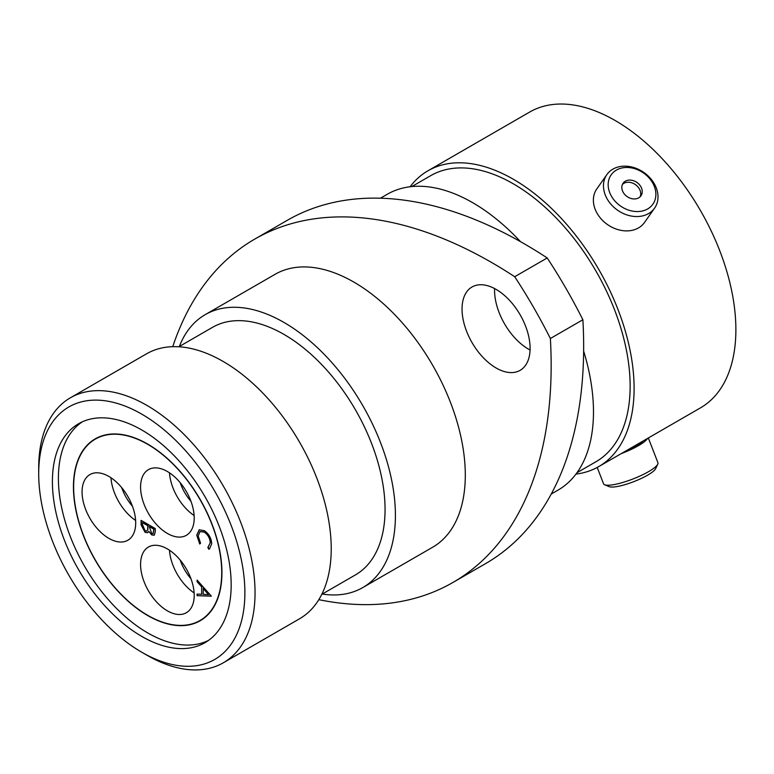 <?xml version="1.0" encoding="UTF-8"?>
<svg xmlns="http://www.w3.org/2000/svg" width="774" height="774" viewBox="0 0 774 774"><rect width="100%" height="100%" fill="white"/><g stroke="black" fill="none" stroke-linecap="round" stroke-linejoin="round"><path stroke-width="1.16" d="M167.387 471.521A37.926 21.895 -120 0 0 148.434 469.644A37.926 21.895 -120 0 0 142.619 500.023A37.926 21.895 -120 0 0 167.387 533.441A37.926 21.895 -120 0 0 186.35 535.318A37.926 21.895 -120 0 0 192.165 504.938A37.926 21.895 -120 0 0 167.387 471.521M167.387 548.93A37.926 21.895 -120 0 0 148.434 547.044A37.926 21.895 -120 0 0 142.619 577.433A37.926 21.895 -120 0 0 167.387 610.85A37.926 21.895 -120 0 0 186.35 612.727A37.926 21.895 -120 0 0 192.165 582.338A37.926 21.895 -120 0 0 167.387 548.93M108.882 476.445A37.926 21.895 -120 0 0 89.929 474.568A37.926 21.895 -120 0 0 84.114 504.958A37.926 21.895 -120 0 0 108.882 538.375A37.926 21.895 -120 0 0 127.845 540.252A37.926 21.895 -120 0 0 133.66 509.863A37.926 21.895 -120 0 0 108.882 476.445M147.689 444.305A104.713 60.459 60 0 1 216.091 536.585A104.713 60.459 60 0 1 200.04 620.496A104.713 60.459 60 0 1 147.689 615.311A104.713 60.459 60 0 1 79.277 523.031A104.713 60.459 60 0 1 95.328 439.119A104.713 60.459 60 0 1 147.689 444.305M141.071 520.36L155.284 528.565L155.284 531.767L154.239 535.221L151.762 534.95L148.734 531.303L147.747 532.686L145.106 532.367L141.071 524.801L141.071 520.36M211.321 596.096L197.099 595.68L197.099 594.074L201.656 594.277L201.656 586.837L197.099 581.709L197.099 580.103L211.321 596.096M207.858 547.431L210.228 542.835C209.957 538.278 207.954 534.689 204.201 532.077L200.04 531.622L198.192 535.985L200.563 543.222L199.721 544.016L196.731 535.153L199.218 529.813L204.297 530.664C208.903 533.847 211.37 538.211 211.689 543.764L209.522 548.882L208.709 549.211L207.858 547.431L208.467 547.131M211.321 596.183L197.099 595.68M197.302 595.564L197.302 594.084M201.656 586.837L201.656 594.277M201.859 586.721L197.099 581.709M197.302 581.593L197.302 580.326M208.545 594.587L203.32 588.356L203.117 594.345L208.545 594.587L203.117 588.482M154.345 535.163L151.762 534.95M151.965 534.834L148.734 531.303M147.844 532.628L145.106 532.367M145.309 532.251L141.071 524.801M141.274 524.675L141.274 520.476M146.905 530.993L147.844 529.561L148.018 525.604L142.522 522.673L142.522 524.772L145.106 530.896L146.799 531.051L147.641 529.677L147.815 525.72L142.522 522.673M153.194 533.576L154.036 529.077L149.266 526.562L151.733 533.46L153.097 533.644L153.833 529.193L149.266 526.562M209.628 548.824L208.709 549.211M208.912 549.095L208.071 547.344M208.061 547.315L210.228 542.835M210.431 542.709C210.16 538.162 208.158 534.573 204.404 531.961L204.201 532.077M204.404 531.961L200.147 531.564M199.924 543.899L196.731 535.153M196.935 535.037L199.421 529.697M146.867 655.181L141.797 652.25A145.793 84.172 -120 0 0 244.884 592.729A145.793 84.172 -120 0 0 141.797 414.167A145.793 84.172 -120 0 0 38.7 473.688A145.793 84.172 -120 0 0 141.797 652.25L146.876 655.181A152.981 88.323 60 0 1 146.867 655.181L146.867 655.181A152.981 88.323 60 0 0 223.367 662.767L299.538 618.784A152.981 88.323 60 0 0 322.99 496.192A152.981 88.323 60 0 0 223.047 361.39A152.981 88.323 60 0 0 146.557 353.815L70.386 397.797A152.981 88.323 60 0 1 146.876 405.373A152.981 88.323 60 0 1 246.809 540.175A152.981 88.323 60 0 1 223.367 662.767M496.076 289.379A48.123 27.787 -120 0 0 472.014 286.99A48.123 27.787 -120 0 0 464.632 325.554A48.123 27.787 -120 0 0 496.076 367.96A48.123 27.787 -120 0 0 520.138 370.34A48.123 27.787 -120 0 0 527.51 331.785A48.123 27.787 -120 0 0 496.076 289.379M494.586 288.557A48.123 27.787 -120 0 0 528.574 349.19A48.123 27.787 -120 0 0 530.064 350.012M178.862 346.771L212.531 327.334A142.929 82.518 60 0 1 283.99 334.416A142.929 82.518 60 0 1 377.364 460.356A142.929 82.518 60 0 1 355.459 574.889L321.791 594.326M179.355 346.491A157.577 90.974 60 0 1 205.207 314.65A157.577 90.974 60 0 1 283.99 322.448A157.577 90.974 60 0 1 386.932 461.304A157.577 90.974 60 0 1 362.783 587.572A157.577 90.974 60 0 1 322.274 594.045M205.207 314.65L275.089 274.306A157.577 90.974 60 0 1 353.873 282.104A157.577 90.974 60 0 1 456.815 420.959A157.577 90.974 60 0 1 432.666 547.228L362.783 587.572M380.45 198.212L387.319 194.245A170.793 98.608 60 0 1 472.711 202.701A170.793 98.608 60 0 1 520.457 241.623M583.644 351.067A170.793 98.608 60 0 1 558.102 490.068L551.233 494.035M411.807 186.573L430.75 175.64A165.191 95.376 60 0 1 513.336 183.825A165.191 95.376 60 0 1 621.251 329.385A165.191 95.376 60 0 1 595.932 461.759L576.998 472.691M410.085 186.766A170.793 98.608 60 0 1 427.945 170.793A170.793 98.608 60 0 1 513.336 179.249A170.793 98.608 60 0 1 624.918 329.753A170.793 98.608 60 0 1 598.737 466.606A170.793 98.608 60 0 1 575.972 474.094M427.945 170.793L529.716 112.027A170.793 98.608 60 0 1 615.117 120.492A170.793 98.608 60 0 1 726.689 270.997A170.793 98.608 60 0 1 700.509 407.85L598.737 466.606M141.797 636.421A126.404 72.979 60 0 1 59.211 525.033A126.404 72.979 60 0 1 78.59 423.736A126.404 72.979 60 0 1 141.797 429.996A126.404 72.979 60 0 1 224.373 541.394A126.404 72.979 60 0 1 204.994 642.681A126.404 72.979 60 0 1 141.797 636.421M318.82 599.666A474.017 273.677 -120 0 0 452.983 582.435L485.492 563.675A474.017 273.677 -120 0 0 582.88 319.739A359.107 207.335 60 0 0 547.208 257.955A474.017 273.677 -120 0 0 287.26 220.329L254.762 239.098A474.017 273.677 -120 0 0 172.757 346.675M547.208 257.955L514.7 276.724A359.107 207.335 60 0 1 550.372 338.509L582.88 319.739M514.7 276.724A474.017 273.677 -120 0 0 254.762 239.098M452.983 582.435A474.017 273.677 -120 0 0 550.372 338.509M38.7 473.688L38.7 467.825A152.981 88.323 60 0 1 70.386 397.797M208.603 640.35A126.259 72.901 60 0 1 147.689 632.9A126.259 72.901 60 0 1 65.8 523.621A126.259 72.901 60 0 1 82.421 421.782M147.689 615.543A105.003 60.624 60 0 1 79.093 523.011A105.003 60.624 60 0 1 95.183 438.877A105.003 60.624 60 0 1 147.689 444.073A105.003 60.624 60 0 1 216.285 536.605A105.003 60.624 60 0 1 200.185 620.748A105.003 60.624 60 0 1 147.689 615.543M616.404 170.087A25.513 20.124 35.1 0 0 613.985 199.934A25.513 20.124 35.1 0 0 647.644 208.951A25.513 20.124 35.1 0 0 650.063 179.104A25.513 20.124 35.1 0 0 616.404 170.087M648.593 213.566A29.16 22.997 -144.9 0 1 613.55 206.948A29.16 22.997 -144.9 0 1 606.884 174.585A29.16 22.997 -144.9 0 1 612.882 169.138A29.16 22.997 -144.9 0 1 647.925 175.756A29.16 22.997 -144.9 0 1 654.591 208.119A29.16 22.997 -144.9 0 1 648.593 213.566M638.714 197.834A10.913 8.611 35.1 0 0 640.959 195.793A10.913 8.611 35.1 0 0 638.463 183.68A10.913 8.611 35.1 0 0 625.344 181.203A10.913 8.611 35.1 0 0 623.099 183.245A10.913 8.611 35.1 0 0 625.595 195.358A10.913 8.611 35.1 0 0 638.714 197.834M640.088 196.809A10.913 8.611 35.1 0 0 636.305 185.286A10.913 8.611 35.1 0 0 623.815 183.37A10.913 8.611 35.1 0 0 622.441 184.396M654.591 208.119L644.51 222.467A29.16 22.997 -144.9 0 1 638.502 227.914A29.16 22.997 -144.9 0 1 603.468 221.296A29.16 22.997 -144.9 0 1 596.793 188.933L606.884 174.585M657.755 464.177L655.665 468.638A25.513 5.389 158.8 0 1 647.644 475.159A25.513 5.389 158.8 0 1 609.225 486.653L604.678 484.776A29.16 6.163 -21.2 0 0 648.593 471.637A29.16 6.163 -21.2 0 0 657.755 464.177A29.16 6.163 -21.2 0 0 657.919 462.688L648.331 437.978M597.218 467.457L603.546 483.779A29.16 6.163 -21.2 0 0 604.678 484.776M625.808 450.981A25.571 5.399 -21.2 0 0 636.305 445.843A25.571 5.399 -21.2 0 0 643.03 441.035M621.29 453.583A29.16 6.163 -21.2 0 0 638.502 445.64A29.16 6.163 -21.2 0 0 647.548 438.432M180.168 482.637A33.611 19.408 -120 0 0 190.965 501.329M169.477 472.817A37.926 21.895 -120 0 0 194.119 515.513M180.168 560.047A33.611 19.408 -120 0 0 190.965 578.739M169.477 550.217A37.926 21.895 -120 0 0 194.119 592.923M121.663 487.572A33.611 19.408 -120 0 0 132.46 506.254M110.972 477.742A37.926 21.895 -120 0 0 135.614 520.438M203.92 618.252L200.04 620.496M99.207 436.884L95.328 439.119"/></g></svg>
